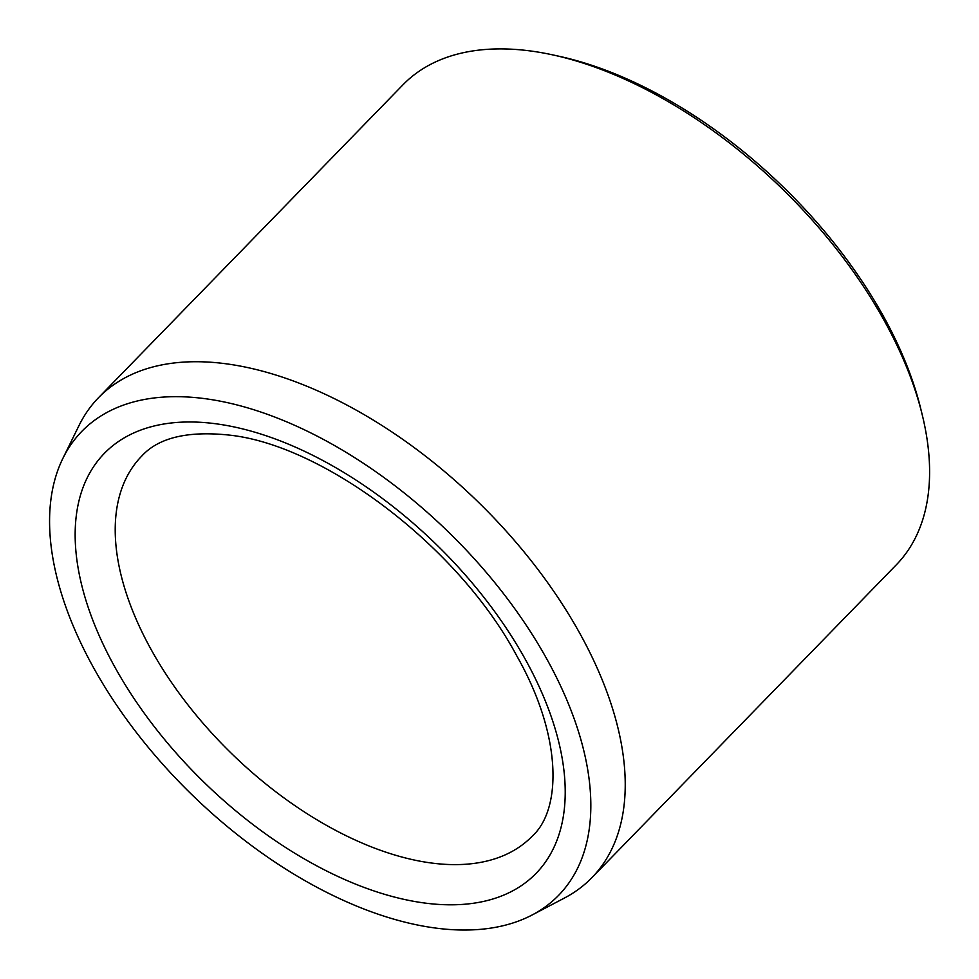<?xml version="1.0" encoding="UTF-8"?>
<svg xmlns="http://www.w3.org/2000/svg" width="979" height="979" viewBox="0 0 979 979"><rect width="100%" height="100%" fill="white"/><g stroke="black" fill="none" stroke-linecap="round" stroke-linejoin="round"><path stroke-width="1.47" d="M171.79 396.715A332.64 183.599 44.2 0 1 520.02 616.121A332.64 183.599 44.2 0 1 532.111 914.998A332.64 183.599 44.2 0 1 192.165 794.948A332.64 183.599 44.2 0 1 62.876 458.405A332.64 183.599 44.2 0 1 171.79 396.715M62.876 458.405L78.981 425.596A344.167 189.963 44.2 0 1 98.561 397.645L402.944 84.83A344.167 189.963 44.2 0 1 496.047 48.95A344.167 189.963 44.2 0 1 552.401 54.812L558.593 56.158A336.996 185.998 44.2 0 1 920.688 408.488L922.194 414.643A344.167 189.963 44.2 0 1 896.274 564.859L591.879 877.673A344.167 189.963 44.2 0 1 564.479 898.012L532.111 914.998M552.401 54.812A344.167 189.963 44.2 0 1 922.194 414.643M98.561 397.645A344.167 189.963 44.2 0 1 191.664 361.765A344.167 189.963 44.2 0 1 534.338 564.785A344.167 189.963 44.2 0 1 591.879 877.673M525.062 658.891A301.14 166.21 -135.8 0 0 101.412 456.544A301.14 166.21 -135.8 0 0 334.145 874.675A301.14 166.21 -135.8 0 0 525.062 658.891M141.612 456.214A272.468 150.387 -135.8 0 0 151.537 650.276A272.468 150.387 -135.8 0 0 532.16 836.237C561.726 809.657 562.607 736.416 516.679 655.697C458.723 546.882 324.441 445.494 229.918 435.166C187.882 430.601 158.439 437.625 141.612 456.214"/></g></svg>
